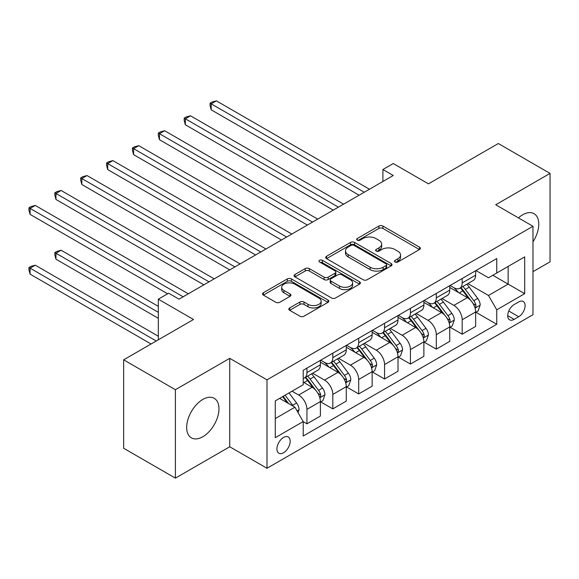 <?xml version="1.0" encoding="UTF-8"?>
<svg xmlns="http://www.w3.org/2000/svg" width="579" height="579" viewBox="0 0 579 579"><rect width="100%" height="100%" fill="white"/><g stroke="black" fill="none" stroke-linecap="round" stroke-linejoin="round"><path stroke-width="0.87" d="M395.073 261.99A2.012 1.158 0 0 0 397.918 261.99L419.507 249.527A2.873 1.657 0 0 0 420.347 248.355A2.873 1.657 0 0 0 419.507 247.175L382.929 226.063A2.873 1.657 0 0 0 378.869 226.063L357.279 238.526A2.012 1.158 0 0 0 356.693 239.351A2.012 1.158 0 0 0 357.279 240.169A2.012 1.158 0 0 0 360.124 240.169L362.917 238.555A9.192 5.305 0 0 1 375.923 238.555L378.97 240.314A9.192 5.305 0 0 1 381.662 244.07A9.192 5.305 0 0 1 378.97 247.826L376.176 249.433A2.012 1.158 0 0 0 375.59 250.258A2.012 1.158 0 0 0 376.176 251.076A2.012 1.158 0 0 0 379.021 251.076L381.814 249.469A9.192 5.305 0 0 1 394.82 249.469L397.867 251.228A9.192 5.305 0 0 1 400.559 254.977A9.192 5.305 0 0 1 397.867 258.733L395.073 260.347A2.012 1.158 0 0 0 394.48 261.165A2.012 1.158 0 0 0 395.073 261.99L395.073 260.347M202.824 436.732A22.834 13.179 120 0 0 217.74 416.612A22.834 13.179 120 0 0 214.237 398.316A22.834 13.179 120 0 0 202.824 399.445A22.834 13.179 120 0 0 187.907 419.565A22.834 13.179 120 0 0 191.403 437.862A22.834 13.179 120 0 0 202.824 436.732M532.977 241.783A22.834 13.179 120 0 0 534.041 213.68A22.834 13.179 120 0 0 522.627 214.809A22.834 13.179 120 0 0 518.422 217.878M283.551 452.742A9.365 5.406 120 0 0 289.666 444.491A9.365 5.406 120 0 0 288.233 436.986A9.365 5.406 120 0 0 283.551 437.449A9.365 5.406 120 0 0 277.428 445.7A9.365 5.406 120 0 0 278.868 453.205A9.365 5.406 120 0 0 283.551 452.742M289.674 307.941A2.873 1.657 0 0 0 288.834 309.114A2.873 1.657 0 0 0 289.674 310.286L299.936 316.214A2.873 1.657 0 0 0 303.997 316.214L327.975 302.368A2.873 1.657 0 0 0 328.814 301.196A2.873 1.657 0 0 0 327.975 300.023L291.403 278.912A2.873 1.657 0 0 0 287.336 278.912L263.365 292.75A2.873 1.657 0 0 0 262.519 293.922A2.873 1.657 0 0 0 263.365 295.095L275.756 302.252A2.873 1.657 0 0 0 279.823 302.252L290.079 296.325A2.873 1.657 0 0 0 290.926 295.152A2.873 1.657 0 0 0 290.079 293.98L283.934 290.434A7.686 4.437 0 0 1 281.683 287.293A7.686 4.437 0 0 1 286.431 283.196A7.686 4.437 0 0 1 294.805 284.159L318.884 298.062A7.686 4.437 0 0 1 321.135 301.196A7.686 4.437 0 0 1 316.387 305.299A7.686 4.437 0 0 1 308.014 304.337L303.997 302.021A2.873 1.657 0 0 0 299.936 302.021L289.674 307.941L289.674 310.286M532.977 271.696L550.05 261.838L550.05 173.403L498.302 143.527L428.446 183.854L393.257 163.539L382.907 169.517L393.257 175.495L179.02 299.177L168.67 293.206L158.32 299.177L158.32 339.808M175.394 389.703L175.394 478.138L229.733 446.771L229.733 358.336L175.394 389.703L123.645 359.827L193.509 319.492L158.32 299.177M229.733 358.336L266.991 379.846L532.977 226.28L532.977 314.715L266.991 468.281L266.991 379.846M550.05 173.403L495.718 204.771L532.977 226.28M363.12 279.729A2.873 1.657 0 0 0 367.187 279.729L391.158 265.891A2.873 1.657 0 0 0 392.005 264.719A2.873 1.657 0 0 0 391.158 263.539L354.587 242.427A2.873 1.657 0 0 0 350.527 242.427L326.549 256.273A2.873 1.657 0 0 0 325.709 257.445A2.873 1.657 0 0 0 326.549 258.618L363.12 279.729M320.346 262.425A2.012 1.158 0 0 1 322.387 262.707L322.387 260.318L359.566 281.785A2.873 1.657 0 0 1 360.406 282.957A2.873 1.657 0 0 1 359.566 284.13L335.596 297.968A2.873 1.657 0 0 1 331.528 297.968L294.957 276.856L294.957 274.511A2.873 1.657 0 0 0 294.118 275.684A2.873 1.657 0 0 0 294.957 276.856M294.957 274.511L305.22 268.584A2.873 1.657 0 0 1 309.28 268.584L324.11 277.153A2.873 1.657 0 0 0 328.177 277.153L334.98 273.223A2.873 1.657 0 0 0 335.827 272.043A2.873 1.657 0 0 0 334.98 270.871L319.543 261.961A2.012 1.158 0 0 1 318.949 261.136A2.012 1.158 0 0 1 320.194 260.065A2.012 1.158 0 0 1 322.387 260.318M175.394 478.138L123.645 448.262L123.645 359.827M518.69 301.927L514.138 304.561A9.076 5.24 120 0 0 508.21 312.551A9.076 5.24 120 0 0 509.6 319.825A9.076 5.24 120 0 0 514.138 319.376L518.69 316.749A9.076 5.24 120 0 0 524.617 308.752A9.076 5.24 120 0 0 523.228 301.478A9.076 5.24 120 0 0 518.69 301.927M475.945 270.559L488.473 277.79L496.753 273.006L496.753 258.545L303.215 370.285L303.215 384.745L275.271 400.878L275.271 437.688L303.215 421.555L303.215 436.016L496.753 324.276L496.753 309.816L488.473 295.478L467.89 283.594M496.753 273.006L524.697 256.873L524.697 293.683L496.753 309.816M229.733 446.771L266.991 468.281M382.907 169.517L382.907 181.466M492.816 275.278L508.138 284.123L508.138 266.434L524.697 256.873M488.473 295.478L508.138 284.123L524.697 293.683M275.271 418.566L294.935 407.211L279.614 398.366M303.215 421.671L306.942 423.821L306.942 409.367A11.71 6.76 -120 0 0 298.663 395.023L292.033 391.201M306.942 423.821L320.397 416.055L320.397 401.594A11.71 6.76 -120 0 0 312.117 387.257L303.215 382.118M320.701 401.898L332.816 408.883L332.816 394.429A11.71 6.76 -120 0 0 324.537 380.085L312.646 373.223M332.816 408.883L346.264 401.117L346.264 386.656A11.71 6.76 -120 0 0 337.991 372.319L320.397 362.157M346.575 386.96L358.683 393.944L358.683 379.491A11.71 6.76 -120 0 0 350.404 365.146L338.52 358.285M358.683 393.944L372.138 386.179L372.138 371.718A11.71 6.76 -120 0 0 363.858 357.381L346.264 347.219M372.449 372.022L384.557 379.013L384.557 364.553A11.71 6.76 -120 0 0 376.278 350.208L364.394 343.347M384.557 379.013L398.012 371.24L398.012 356.78A11.71 6.76 -120 0 0 389.732 342.442L372.138 332.281M398.323 357.084L410.431 364.075L410.431 349.615A11.71 6.76 -120 0 0 402.152 335.27L390.268 328.409M410.431 364.075L423.886 356.302L423.886 341.842A11.71 6.76 -120 0 0 415.606 327.504L398.012 317.343M424.197 342.146L436.305 349.137L436.305 334.676A11.71 6.76 -120 0 0 428.026 320.332L416.142 313.471M436.305 349.137L449.76 341.364L449.76 326.903A11.71 6.76 -120 0 0 441.48 312.566L423.886 302.404M450.071 327.207L462.18 334.199L462.18 319.738A11.71 6.76 -120 0 0 453.9 305.394L442.016 298.532M462.18 334.199L475.634 326.426L475.634 311.965A11.71 6.76 -120 0 0 467.354 297.628L449.76 287.466M450.071 285.498L453.9 287.705A11.71 6.76 -120 0 0 459.755 288.284A11.71 6.76 -120 0 0 462.18 282.928L462.18 278.506M424.197 300.436L428.026 302.643A11.71 6.76 -120 0 0 433.881 303.222A11.71 6.76 -120 0 0 436.305 297.867L436.305 293.444M398.323 315.374L402.152 317.582A11.71 6.76 -120 0 0 408.007 318.161A11.71 6.76 -120 0 0 410.431 312.805L410.431 308.383M372.449 330.312L376.278 332.52A11.71 6.76 -120 0 0 382.133 333.099A11.71 6.76 -120 0 0 384.557 327.743L384.557 323.321M346.575 345.25L350.404 347.458A11.71 6.76 -120 0 0 356.259 348.037A11.71 6.76 -120 0 0 358.683 342.681L358.683 338.259M320.701 360.189L324.537 362.396A11.71 6.76 -120 0 0 330.385 362.975A11.71 6.76 -120 0 0 332.816 357.619L332.816 353.197M475.945 312.269L496.753 324.276M459.755 288.284L473.209 280.518A11.71 6.76 -120 0 0 475.634 275.163L475.634 270.74M433.881 303.222L447.335 295.456A11.71 6.76 -120 0 0 449.76 290.101L449.76 285.679M408.007 318.161L421.461 310.395A11.71 6.76 -120 0 0 423.886 305.039L423.886 300.617M382.133 333.099L395.587 325.333A11.71 6.76 -120 0 0 398.012 319.97L398.012 315.555M356.259 348.037L369.713 340.271A11.71 6.76 -120 0 0 372.138 334.908L372.138 330.493M330.385 362.975L343.839 355.209A11.71 6.76 -120 0 0 346.264 349.846L346.264 345.431M303.215 378.391A11.71 6.76 -120 0 0 304.511 377.913L317.965 370.147A11.71 6.76 -120 0 0 320.397 364.784L320.397 360.37M304.511 377.913A11.71 6.76 -120 0 0 306.942 372.558L306.942 368.135M294.935 407.211L303.215 421.555M395.877 262.273L397.867 261.122A9.192 5.305 0 0 0 400.559 257.373L400.559 254.977M381.662 244.07L381.662 246.459A9.192 5.305 0 0 1 378.97 250.215L376.98 251.366M419.464 249.549L382.929 228.452A2.873 1.657 0 0 0 378.869 228.452L358.083 240.451M391.122 265.913L354.587 244.816A2.873 1.657 0 0 0 350.527 244.816L326.592 258.639M386.084 265.537A2.012 1.158 0 0 0 386.671 264.719A2.012 1.158 0 0 0 386.084 263.894L353.979 245.358A2.012 1.158 0 0 0 351.135 245.358L348.189 247.059A9.192 5.305 0 0 0 345.497 250.816A9.192 5.305 0 0 0 348.189 254.572L370.133 267.237A9.192 5.305 0 0 0 383.139 267.237L386.084 265.537L386.084 267.925A2.012 1.158 0 0 0 386.671 267.107L386.671 264.719M345.497 250.816L345.497 253.204A9.192 5.305 0 0 0 348.189 256.96L348.189 254.572M386.084 267.925L383.139 269.626A9.192 5.305 0 0 1 370.133 269.626L348.189 256.96M294.993 276.878L305.22 270.979L305.22 268.584M335.827 272.043L335.827 274.439A2.873 1.657 0 0 1 334.98 275.611L328.177 279.541A2.873 1.657 0 0 1 324.11 279.541L309.28 270.979A2.873 1.657 0 0 0 305.22 270.979M322.387 262.707L359.53 284.151M339.504 286.033A7.686 4.437 0 0 0 347.878 286.996A7.686 4.437 0 0 0 352.625 282.899A7.686 4.437 0 0 0 350.375 279.758L341.892 274.859A2.873 1.657 0 0 0 337.825 274.859L331.022 278.788A2.873 1.657 0 0 0 330.182 279.968A2.873 1.657 0 0 0 331.022 281.141L339.504 286.033L339.504 288.422A7.686 4.437 0 0 0 347.878 289.384A7.686 4.437 0 0 0 352.625 285.288L352.625 282.899M330.182 279.968L330.182 282.357A2.873 1.657 0 0 0 331.022 283.529L331.022 281.141M339.504 288.422L331.022 283.529M321.135 301.196L321.135 303.584A7.686 4.437 0 0 1 316.387 307.688A7.686 4.437 0 0 1 308.014 306.725L303.997 304.409A2.873 1.657 0 0 0 299.936 304.409L289.71 310.308M281.683 287.293L281.683 289.688A7.686 4.437 0 0 0 283.934 292.822L283.934 290.434M290.043 296.354L283.934 292.822M327.938 302.39L291.403 281.3A2.873 1.657 0 0 0 287.336 281.3L263.402 295.116M475.634 312.443L478.124 311.01L480.186 305.039A7.759 4.48 -120 0 0 477.711 298.431L469.258 287.141A22.393 12.926 -120 0 0 466.812 284.217M458.402 292.453A22.393 12.926 -120 0 0 453.82 287.654M474.932 307.695L475.829 306.718L476.003 305.365A7.759 4.48 -120 0 0 473.781 300.704L465.321 289.413A22.393 12.926 -120 0 0 462.882 286.482M460.797 287.691A18.586 10.733 60 0 1 463.844 291.157L471.002 300.711M211.205 169.575L307.355 225.086L159.457 139.698L159.457 133.727L164.631 130.738L317.705 219.108M460.399 287.915A22.393 12.926 60 0 1 462.838 290.846L468.462 298.351M364.278 192.221L211.205 103.851L216.38 100.862L369.453 189.232M359.103 195.21L211.205 109.822L211.205 103.851L210.068 103.192L212.138 101.998L216.38 100.862M211.205 109.822L210.068 105.581L210.068 103.192M449.76 327.381L452.25 325.948L454.312 319.977A7.759 4.48 -120 0 0 451.837 313.369L443.384 302.079A22.393 12.926 -120 0 0 440.937 299.155M432.527 307.391A22.393 12.926 -120 0 0 427.946 302.593M449.058 322.633L449.955 321.656L450.129 320.303A7.759 4.48 -120 0 0 447.907 315.642L439.447 304.351A22.393 12.926 -120 0 0 437.007 301.42M434.923 302.629A18.586 10.733 60 0 1 437.977 306.096L445.128 315.649M185.331 184.513L281.481 240.024L133.583 154.636L133.583 148.665L138.757 145.676L291.83 234.046M434.525 302.853A22.393 12.926 60 0 1 436.964 305.784L442.588 313.29M423.886 342.319L426.376 340.886L428.438 334.908A7.759 4.48 -120 0 0 425.963 328.307L417.51 317.017A22.393 12.926 -120 0 0 415.063 314.093M406.653 322.329A22.393 12.926 -120 0 0 402.072 317.531M423.184 337.571L424.081 336.594L424.255 335.241A7.759 4.48 -120 0 0 422.033 330.58L413.572 319.29A22.393 12.926 -120 0 0 411.133 316.358M409.049 317.567A18.586 10.733 60 0 1 412.103 321.034L419.254 330.587M159.457 199.451L255.607 254.963L107.708 169.575L107.708 163.604L112.883 160.615L265.956 248.984M408.651 317.791A22.393 12.926 60 0 1 411.09 320.723L416.714 328.228M398.012 357.257L400.502 355.824L402.571 349.846A7.759 4.48 -120 0 0 400.089 343.246L391.636 331.955A22.393 12.926 -120 0 0 389.189 329.031M380.779 337.267A22.393 12.926 -120 0 0 376.198 332.469M397.31 352.51L398.207 351.533L398.381 350.179A7.759 4.48 -120 0 0 396.159 345.518L387.706 334.228A22.393 12.926 -120 0 0 385.259 331.297M383.175 332.498A18.586 10.733 60 0 1 386.229 335.972L393.38 345.525M133.583 214.389L229.733 269.901L81.834 184.513L81.834 178.542L87.009 175.553L240.082 263.923M382.777 332.73A22.393 12.926 60 0 1 385.216 335.661L390.839 343.166M338.404 207.159L185.331 118.789L190.505 115.8L343.579 204.17M333.229 210.148L185.331 124.76L185.331 118.789L184.194 118.13L186.264 116.936L190.505 115.8M185.331 124.76L184.194 120.519L184.194 118.13M312.53 222.097L158.32 133.069L160.39 131.874L164.631 130.738M159.457 139.698L158.32 135.457L158.32 133.069M286.656 237.035L132.446 148.007L134.516 146.813L138.757 145.676M133.583 154.636L132.446 150.395L132.446 148.007M372.138 372.196L374.627 370.763L376.697 364.784A7.759 4.48 -120 0 0 374.222 358.184L365.762 346.893A22.393 12.926 -120 0 0 363.315 343.969M354.905 352.206A22.393 12.926 -120 0 0 350.324 347.407M371.436 367.448L372.333 366.471L372.507 365.117A7.759 4.48 -120 0 0 370.285 360.456L361.832 349.166A22.393 12.926 -120 0 0 359.385 346.235M357.301 347.436A18.586 10.733 60 0 1 360.355 350.91L367.513 360.464M107.708 229.327L203.859 284.839L55.96 199.451L55.96 193.48L61.135 190.491L214.208 278.861M356.903 347.668A22.393 12.926 60 0 1 359.342 350.599L364.965 358.104M260.782 251.974L106.572 162.945L108.642 161.751L112.883 160.615M107.708 169.575L106.572 165.333L106.572 162.945M346.264 387.134L348.753 385.701L350.823 379.723A7.759 4.48 -120 0 0 348.348 373.122L339.887 361.832A22.393 12.926 -120 0 0 337.441 358.908M329.031 367.144A22.393 12.926 -120 0 0 324.45 362.345M345.562 382.386L346.459 381.409L346.633 380.056A7.759 4.48 -120 0 0 344.411 375.395L335.958 364.104A22.393 12.926 -120 0 0 333.511 361.173M331.427 362.374A18.586 10.733 60 0 1 334.481 365.848L341.639 375.402M81.834 244.266L167.635 293.799L30.086 214.389L30.086 208.418L35.261 205.429L188.334 293.799M331.029 362.606A22.393 12.926 60 0 1 333.468 365.537L339.091 373.042M320.397 402.072L322.879 400.639L324.949 394.661A7.759 4.48 -120 0 0 322.474 388.06L314.013 376.77A22.393 12.926 -120 0 0 311.567 373.846M319.688 397.324L320.592 396.347L320.759 394.994A7.759 4.48 -120 0 0 318.537 390.333L310.083 379.042A22.393 12.926 -120 0 0 307.637 376.111M305.553 377.313A18.586 10.733 60 0 1 308.607 380.787L315.765 390.34M158.32 306.349L61.135 250.244L55.96 253.233L55.96 259.204L158.32 318.298M305.155 377.544A22.393 12.926 60 0 1 307.594 380.475L313.217 387.981M55.96 259.204L54.824 254.963L54.824 252.574L158.32 312.327M54.824 252.574L56.894 251.38L61.135 250.244M298.04 412.588L299.075 409.599A7.759 4.48 -120 0 0 296.6 402.998L289.051 392.924M158.32 336.225L35.261 265.182L30.086 268.171L30.086 274.142L151.076 343.991M293.372 406.313A7.759 4.48 -120 0 0 292.663 405.271L285.114 395.196M283.174 396.318L288.595 403.556M282.632 396.629L287.235 402.767M30.086 274.142L28.95 269.901L28.95 267.512L156.25 341.009M28.95 267.512L31.02 266.318L35.261 265.182M234.908 266.912L80.698 177.883L82.768 176.689L87.009 175.553M81.834 184.513L80.698 180.272L80.698 177.883M209.033 281.85L54.824 192.821L56.894 191.627L61.135 190.491M55.96 199.451L54.824 195.21L54.824 192.821M183.159 296.788L28.95 207.76L31.02 206.565L35.261 205.429M30.086 214.389L28.95 210.148L28.95 207.76M298.663 395.023L312.117 387.257M324.537 380.085L337.991 372.319M350.404 365.146L363.858 357.381M376.278 350.208L389.732 342.442M402.152 335.27L415.606 327.504M428.026 320.332L441.48 312.566M453.9 305.394L467.354 297.628M462.18 282.928L475.634 275.163M462.18 319.738L475.634 311.965M436.305 334.676L449.76 326.903M436.305 297.867L449.76 290.101M410.431 349.615L423.886 341.842M410.431 312.805L423.886 305.039M384.557 364.553L398.012 356.78M384.557 327.743L398.012 319.97M358.683 379.491L372.138 371.718M358.683 342.681L372.138 334.908M332.816 394.429L346.264 386.656M332.816 357.619L346.264 349.846M306.942 409.367L320.397 401.594M306.942 372.558L320.397 364.784M508.767 311.017L518.69 316.749M507.718 315.671L514.138 319.376M397.867 261.122L397.867 258.733M376.176 251.076L376.176 249.433M378.97 250.215L378.97 247.826M357.279 240.169L357.279 238.526M378.869 228.452L378.869 226.063M382.929 228.452L382.929 226.063M419.507 249.527L419.507 247.175M326.549 258.618L326.549 256.273M350.527 244.816L350.527 242.427M354.587 244.816L354.587 242.427M391.158 265.891L391.158 263.539M370.133 269.626L370.133 267.237M383.139 269.626L383.139 267.237M309.28 270.979L309.28 268.584M324.11 279.541L324.11 277.153M328.177 279.541L328.177 277.153M334.98 275.611L334.98 273.223M359.566 284.13L359.566 281.785M299.936 304.409L299.936 302.021M303.997 304.409L303.997 302.021M308.014 306.725L308.014 304.337M290.079 296.325L290.079 293.98M263.365 295.095L263.365 292.75M287.336 281.3L287.336 278.912M291.403 281.3L291.403 278.912M327.975 302.368L327.975 300.023M475.055 308.122L480.136 305.184M465.321 289.413L469.258 287.141M459.227 292.931L462.838 290.846M473.781 300.704L477.711 298.431M473.166 303.729L476.003 305.365M449.181 323.06L454.262 320.122M439.447 304.351L443.384 302.079M433.353 307.869L436.964 305.784M447.907 315.642L451.837 313.369M447.292 318.667L450.129 320.303M423.307 337.998L428.388 335.06M413.572 319.29L417.51 317.017M407.478 322.807L411.09 320.723M422.033 330.58L425.963 328.307M421.418 333.605L424.255 335.241M397.433 352.937L402.514 349.998M387.706 334.228L391.636 331.955M381.604 337.745L385.216 335.661M396.159 345.518L400.089 343.246M395.544 348.544L398.381 350.179M371.559 367.875L376.647 364.936M361.832 349.166L365.762 346.893M355.73 352.683L359.342 350.599M370.285 360.456L374.222 358.184M369.67 363.482L372.507 365.117M345.685 382.813L350.773 379.875M335.958 364.104L339.887 361.832M329.856 367.622L333.468 365.537M344.411 375.395L348.348 373.122M343.796 378.42L346.633 380.056M319.811 397.751L324.899 394.813M310.083 379.042L314.013 376.77M303.982 382.56L307.594 380.475M318.537 390.333L322.474 388.06M317.922 393.358L320.759 394.994M297.056 410.887L299.025 409.751M292.663 405.271L296.6 402.998"/></g></svg>
